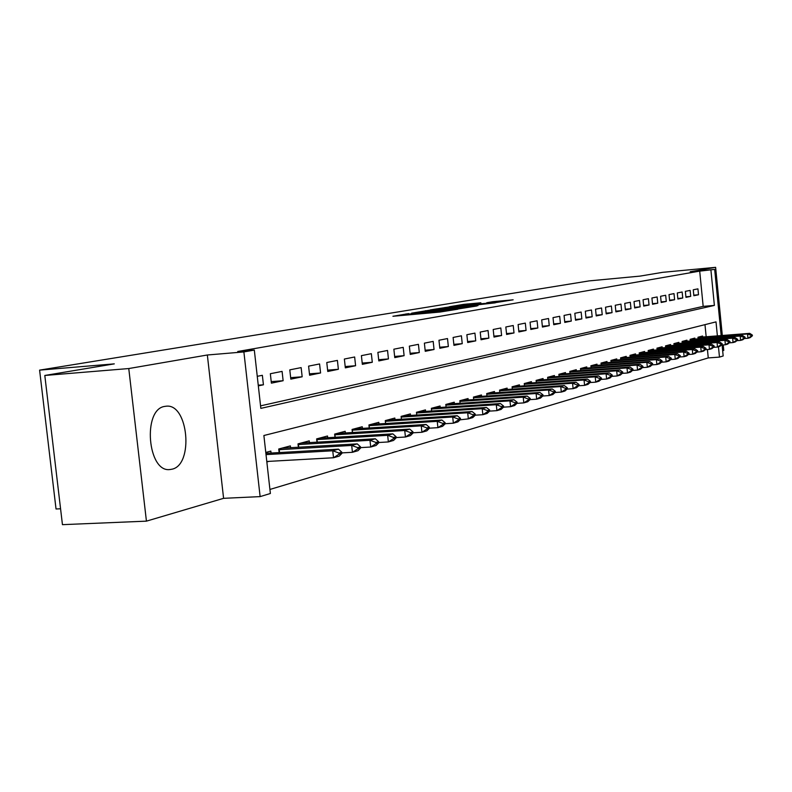 <?xml version="1.0" encoding="UTF-8"?>
<svg xmlns="http://www.w3.org/2000/svg" width="792" height="792" viewBox="0 0 792 792"><rect width="100%" height="100%" fill="white"/><g stroke="black" fill="none" stroke-linecap="round" stroke-linejoin="round"><path stroke-width="1.19" d="M408.682 313.602L392.921 316.275L439.916 312.048L457.766 309.217L411.682 313.86L406.722 314.107L408.682 313.602M164.736 406.405C142.253 409.266 147.639 473.022 170.052 469.517L171.943 469.21C193.971 464.953 188.347 403.276 166.181 406.207L164.736 406.405M480.863 302.792L463.627 304.366L449.272 306.752L495.723 302.584L513.147 299.812L492.812 301.702L486.733 302.732L500.108 301.732L489.624 303.009L455.984 305.92L480.863 302.792M260.568 405.86L703.177 306.375L699.702 271.131L714.671 269.419L721.175 335.6M44.807 375.467L128.769 368.547L146.431 521.146L62.449 524.66L44.807 375.467L114.296 363.865L39.6 370.131L589.08 280.903L640.015 276.111L662.587 272.339L715.621 267.34L690.188 271.725L714.671 269.419M146.431 521.146L223.591 498.326L207.346 354.994L128.769 368.547M207.346 354.994L243.886 351.925L254.321 350.094L260.845 408.375L714.384 305.415L710.919 270.082M699.702 271.131L237.739 351.49L254.321 350.094M429.373 310.226L411.583 313.177L457.915 308.999L476.685 306.009L429.373 310.226L429.442 310.9L457.093 308.405L462.231 308.137L456.826 308.959L416.216 312.622L429.482 310.9M430.343 309.88L448.678 307.029L495.277 302.851L463.102 306.454L460.3 307.128L477.972 305.653L430.353 309.949M722.651 350.698L723.779 350.371L723.244 344.936M722.314 335.511L715.621 267.34M258.331 385.853L263.429 384.803L262.36 375.309L257.261 376.319M282.091 371.389L270.339 373.725L271.389 383.15L283.13 380.724L282.091 371.389M301.148 367.607L289.793 369.864L290.822 379.13L302.168 376.784L301.148 367.607M319.582 363.954L308.593 366.132L309.603 375.24L320.572 372.973L319.582 363.954M337.402 360.409L326.779 362.518L327.759 371.488L338.372 369.29L337.402 360.409M354.648 356.994L344.372 359.033L345.332 367.854L355.598 365.726L354.648 356.994M371.349 353.678L361.399 355.648L362.34 364.33L372.29 362.271L371.349 353.678M387.536 350.46L377.883 352.381L378.814 360.924L388.446 358.925L387.536 350.46M403.217 347.351L393.862 349.203L394.772 357.618L404.108 355.687L403.217 347.351M418.423 344.332L409.355 346.134L410.246 354.42L419.305 352.539L418.423 344.332M433.184 341.401L424.383 343.154L425.255 351.311L434.046 349.49L433.184 341.401M447.5 338.56L438.956 340.253L439.817 348.292L448.351 346.53L447.5 338.56M461.409 335.798L453.113 337.451L453.955 345.371L462.241 343.659L461.409 335.798M474.923 333.115L466.864 334.719L467.686 342.53L475.735 340.867L474.923 333.115M488.05 330.512L480.219 332.066L481.031 339.768L488.852 338.144L488.05 330.512M500.821 327.977L493.198 329.492L494 337.085L501.603 335.511L500.821 327.977M513.236 325.512L505.831 326.987L506.613 334.471L514.008 332.947L513.236 325.512M525.314 323.116L518.107 324.552L518.879 331.937L526.076 330.442L525.314 323.116M537.075 320.78L530.056 322.176L530.818 329.462L537.827 328.017L537.075 320.78M548.529 318.513L541.698 319.869L542.441 327.056L549.262 325.651L548.529 318.513M559.687 316.295L553.024 317.622L553.757 324.72L560.409 323.344L559.687 316.295M570.557 314.137L564.062 315.424L564.785 322.433L571.27 321.097L570.557 314.137M581.15 312.038L574.824 313.295L575.527 320.215L581.843 318.909L581.15 312.038M591.476 309.989L585.308 311.216L586.001 318.047L592.168 316.77L591.476 309.989M601.544 307.989L595.534 309.187L596.218 315.929L602.227 314.681L601.544 307.989M611.374 306.039L605.514 307.207L606.187 313.87L612.048 312.652L611.374 306.039M620.968 304.138L615.245 305.267L615.909 311.86L621.631 310.672L620.968 304.138M630.333 302.277L624.739 303.385L625.403 309.89L630.986 308.732L630.333 302.277M639.481 300.465L634.016 301.544L634.669 307.969L640.124 306.841L639.481 300.465M648.41 298.693L643.074 299.742L643.718 306.098L649.044 304.999L648.41 298.693M657.132 296.96L651.925 297.99L652.549 304.276L657.756 303.197L657.132 296.96M665.666 295.267L660.568 296.277L661.191 302.485L666.28 301.435L665.666 295.267M674.002 293.604L669.022 294.594L669.636 300.732L674.606 299.713L674.002 293.604M682.15 291.991L677.289 292.961L677.883 299.029L682.753 298.02L682.15 291.991M690.129 290.407L685.367 291.357L685.961 297.356L690.713 296.376L690.129 290.407M693.851 295.723L698.504 294.763L697.93 288.862L693.267 289.783L693.851 295.723M269.923 489.446L708.256 357.925L707.434 349.519M706.177 336.778L704.979 324.651M266.845 461.944L269.003 461.35M271.052 453.054L270.834 451.103L265.785 452.45M279.14 452.588L278.735 449.005L290.377 445.896L290.585 447.797M298.396 447.341L298.01 443.867L309.256 440.867L309.464 442.718M317.008 442.273L316.632 438.897L327.512 435.996L327.71 437.808M335.006 437.372L334.64 434.095L345.163 431.293L345.362 433.066M352.41 432.63L352.064 429.452L362.251 426.74L362.439 428.472M369.27 428.046L368.933 424.957L378.804 422.324L378.982 424.017M385.605 423.601L385.278 420.602L394.832 418.047L395.01 419.71M445.223 423.71L453.361 423.195L457.905 421.888L460.538 419.384L460.429 418.354L458.162 418.998L458.271 420.027L468.339 418.879L467.696 412.771L401.188 417.087L401.425 419.295L401.108 416.384L410.375 413.909L410.553 415.533M416.76 415.127L416.463 412.286L425.443 409.89L425.621 411.484M431.65 411.088L431.353 408.316L440.075 405.989L440.233 407.553M446.084 407.167L445.797 404.464L454.262 402.207L454.43 403.742M460.103 403.356L459.825 400.722L468.052 398.534L468.211 400.039M473.725 399.663L473.448 397.089L481.437 394.96L481.595 396.436M486.951 396.069L486.694 393.565L494.455 391.495L494.604 392.941M499.821 392.575L499.564 390.129L507.108 388.12L507.256 389.535M512.325 389.189L512.077 386.793L519.423 384.843L519.562 386.229M524.492 385.882L524.254 383.556L531.402 381.645L531.541 383.011M536.332 382.675L536.105 380.398L543.055 378.536L543.193 379.883M547.866 379.546L547.638 377.319L554.41 375.507L554.548 376.834M559.093 376.507L558.875 374.319L565.468 372.567L565.607 373.864M570.032 373.547L569.814 371.408L576.249 369.686L576.378 370.973M580.694 370.656L580.486 368.557L586.753 366.894L586.882 368.151M591.089 367.834L590.882 365.785L597 364.162L597.118 365.399M601.227 365.092L601.019 363.082L606.989 361.498L607.108 362.716M611.117 362.419L610.909 360.449L616.73 358.895L616.859 360.103M620.76 359.806L620.562 357.875L626.244 356.36L626.363 357.548M630.175 357.261L629.986 355.361L635.531 353.885L635.649 355.054M639.372 354.767L639.184 352.915L644.599 351.47L644.718 352.618M648.351 352.341L648.173 350.519L653.459 349.104L653.578 350.242M657.122 349.965L656.944 348.173L662.122 346.797L662.231 347.916M665.696 347.648L665.528 345.886L670.577 344.54L670.685 345.639M674.081 345.381L673.903 343.659L678.843 342.342L678.952 343.421M682.268 343.164L682.1 341.471L686.931 340.184L687.04 341.253M690.287 340.996L690.119 339.332L694.841 338.075L694.95 339.125M698.118 338.877L697.96 337.243L702.583 336.016L702.682 337.055M39.6 370.131L56.034 508.989L60.568 508.781M722.096 345.025L723.175 355.974L719.473 357.103L718.453 346.777M708.256 357.925L719.473 357.103M717.384 335.897L716.008 321.879L263.885 435.511L270.379 493.495L260.123 496.614L243.886 351.925M223.591 498.326L260.123 496.614M703.177 306.375L714.384 305.415M263.429 384.803L258.251 385.189M283.13 380.724L271.22 381.625M302.168 376.784L290.664 377.665M320.572 372.973L309.444 373.834M338.372 369.29L327.611 370.131M355.598 365.726L345.193 366.538M372.29 362.271L362.201 363.063M388.446 358.925L378.675 359.707M404.108 355.687L394.644 356.44M419.305 352.539L410.127 353.281M434.046 349.49L425.136 350.212M448.351 346.53L439.708 347.233M462.241 343.659L453.846 344.342M475.735 340.867L467.577 341.53M488.852 338.144L480.932 338.798M501.603 335.511L493.901 336.145M514.008 332.947L506.514 333.571M526.076 330.442L518.79 331.056M537.827 328.017L530.729 328.611M549.262 325.651L542.352 326.225M560.409 323.344L553.677 323.908M571.27 321.097L564.706 321.651M581.843 318.909L575.447 319.453M592.168 316.77L585.932 317.305M602.227 314.681L596.148 315.206M612.048 312.652L606.118 313.167M621.631 310.672L615.839 311.167M630.986 308.732L625.333 309.227M640.124 306.841L634.6 307.326M649.044 304.999L643.649 305.464M657.756 303.197L652.489 303.653M666.28 301.435L661.132 301.881M674.606 299.713L669.577 300.148M682.753 298.02L677.833 298.455M690.713 296.376L685.902 296.802M698.504 294.763L693.802 295.178M447.817 307.751L441.184 308.86L459.845 306.722L447.817 307.751M266.795 461.479L333.511 457.756L332.739 450.777L338.491 449.153L265.884 453.351M339.045 454.182L341.916 453.361L341.788 452.202L338.917 453.024L339.045 454.182L333.511 457.756L339.253 456.103L341.916 453.361M266.023 454.608L332.739 450.777L338.917 453.024M338.491 449.153L341.788 452.202M341.867 452.895L352.44 452.301L351.688 445.441L357.242 443.876L281.813 448.183M357.885 448.787L360.647 447.995L360.528 446.856L357.756 447.648L357.885 448.787L352.44 452.301L357.984 450.697L360.647 447.995M278.814 449.707L351.688 445.441L357.756 447.648M357.242 443.876L360.528 446.856M360.608 447.619L370.715 447.025L369.983 440.283L375.349 438.778L300.851 443.104M376.061 443.579L378.734 442.817L378.616 441.698L375.943 442.461L376.061 443.579L370.715 447.025L376.071 445.48L378.734 442.817M298.089 444.569L369.983 440.283L375.943 442.461M375.349 438.778L378.616 441.698M378.695 442.51L388.367 441.936L387.654 435.313L392.832 433.848L319.245 438.204M393.624 438.55L396.208 437.808L396.089 436.709L393.505 437.451L393.624 438.55L388.367 441.936L393.555 440.441L396.208 437.808M316.711 439.61L387.654 435.313L393.505 437.451M392.832 433.848L396.089 436.709M396.178 437.57L405.435 437.016L404.732 430.502L409.741 429.086L337.046 433.462M410.593 433.689L413.097 432.977L412.978 431.887L410.474 432.6L410.593 433.689L405.435 437.016L410.444 435.57L413.097 432.977M334.719 434.808L404.732 430.502L410.474 432.6M409.741 429.086L412.978 431.887M413.077 432.798L421.938 432.264L421.245 425.849L426.096 424.482L354.262 428.868M427.007 428.987L429.422 428.294L429.313 427.225L426.898 427.918L427.007 428.987L421.938 432.264L426.779 430.868L429.422 428.294M352.143 430.155L421.245 425.849L426.898 427.918M426.096 424.482L429.313 427.225M429.413 428.185L437.907 427.66L437.233 421.344L441.926 420.027L370.943 424.423M442.896 424.433L445.233 423.769L445.124 422.72L442.787 423.383L442.896 424.433L437.907 427.66L442.599 426.304L445.233 423.769M369.013 425.66L437.233 421.344L442.787 423.383M441.926 420.027L445.124 422.72M458.271 420.027L453.361 423.195L452.707 416.988L457.251 415.711L387.1 420.116M385.348 421.304L452.707 416.988L458.162 418.998M457.251 415.711L460.429 418.354M473.062 414.741L473.171 415.76L475.358 415.137L475.259 414.117L473.062 414.741L467.696 412.771L472.101 411.523L402.772 415.939M475.358 415.137L472.745 417.612L468.339 418.879L473.171 415.76M472.101 411.523L475.259 414.117M475.309 415.186L482.853 414.701L482.219 408.682L486.486 407.474L417.958 411.889M487.605 411.632L489.733 411.018L489.624 410.018L487.496 410.622L487.605 411.632L482.853 414.701L487.12 413.464L489.733 411.018M416.533 412.988L482.219 408.682L487.496 410.622M486.486 407.474L489.624 410.018M489.634 411.117L496.921 410.642L496.297 404.712L500.445 403.544L432.699 407.959M501.603 407.623L503.663 407.029L503.563 406.039L501.494 406.633L501.603 407.623L496.921 410.642L501.059 409.444L503.663 407.029M431.422 409.018L496.297 404.712L501.494 406.633M500.445 403.544L503.563 406.039M503.514 407.167L510.573 406.702L509.959 400.861L513.978 399.732L447.005 404.148M515.176 403.732L517.186 403.158L517.077 402.188L515.077 402.752L515.176 403.732L510.573 406.702L514.592 405.544L517.186 403.158M445.876 405.167L509.959 400.861L515.077 402.752M513.978 399.732L517.077 402.188M516.978 403.336L523.819 402.89L523.225 397.129L527.125 396.03L460.894 400.445M528.353 399.95L530.303 399.396L530.204 398.445L528.254 399L528.353 399.95L523.819 402.89L527.719 401.762L530.303 399.396M459.904 401.425L523.225 397.129L528.254 399M527.125 396.03L530.204 398.445M530.056 399.623L536.679 399.178L536.095 393.505L539.887 392.436L474.398 396.841M541.154 396.287L543.035 395.752L542.946 394.802L541.055 395.347L541.154 396.287L536.679 399.178L540.471 398.089L543.035 395.752M473.527 397.782L536.095 393.505L541.055 395.347M539.887 392.436L542.946 394.802M542.748 396.01L549.173 395.574L548.599 389.981L552.281 388.951L487.516 393.347M553.578 392.733L555.41 392.208L555.321 391.278L553.479 391.802L553.578 392.733L549.173 395.574L552.856 394.515L555.41 392.208M486.763 394.258L548.599 389.981L553.479 391.802M552.281 388.951L555.321 391.278M555.083 392.505L561.32 392.08L560.746 386.565L564.33 385.555L500.267 389.941M565.656 389.268L567.438 388.763L567.339 387.842L565.557 388.347L565.656 389.268L561.32 392.08L564.894 391.05L567.438 388.763M499.633 390.822L560.746 386.565L565.557 388.347M564.33 385.555L567.339 387.842M567.072 389.09L573.121 388.674L572.557 383.239L576.041 382.259L512.672 386.635M577.398 385.902L579.13 385.407L579.031 384.506L577.299 385.001L577.398 385.902L573.121 388.674L576.596 387.674L579.13 385.407M512.147 387.476L572.557 383.239L577.299 385.001M576.041 382.259L579.031 384.506M578.724 385.773L584.595 385.367L584.051 380.002L587.426 379.051L524.749 383.417M588.812 382.635L590.495 382.15L590.406 381.259L588.723 381.744L588.812 382.635L584.595 385.367L587.981 384.387L590.495 382.15M524.324 384.229L584.051 380.002L588.723 381.744M587.426 379.051L590.406 381.259M590.06 382.546L595.762 382.15L595.218 376.853L598.514 375.923L536.501 380.289M599.92 379.457L601.564 378.982L601.474 378.101L599.831 378.576L599.92 379.457L595.762 382.15L599.049 381.2L601.564 378.982M536.174 381.071L595.218 376.853L599.831 378.576M598.514 375.923L601.474 378.101M601.088 379.408L606.632 379.012L606.098 373.794L609.305 372.893L547.935 377.24M610.731 376.358L612.325 375.903L612.236 375.032L610.642 375.487L610.731 376.358L606.632 379.012L609.83 378.091L612.325 375.903M547.708 377.992L606.098 373.794L610.642 375.487M609.305 372.893L612.236 375.032M611.82 376.349L617.206 375.962L616.691 370.814L619.809 369.933L559.083 374.269M621.255 373.339L622.809 372.893L622.73 372.042L621.176 372.488L621.255 373.339L617.206 375.962L620.334 375.062L622.809 372.893M558.944 374.992L616.691 370.814L621.176 372.488M619.809 369.933L622.73 372.042M622.274 373.369L627.512 372.992L626.997 367.904L630.046 367.052L569.943 371.369M631.511 370.408L633.026 369.973L632.937 369.122L631.422 369.557L631.511 370.408L627.512 372.992L630.551 372.111L633.026 369.973M569.884 372.072L626.997 367.904L631.422 369.557M630.046 367.052L632.937 369.122M632.452 370.468L637.56 370.092L637.045 365.072L640.015 364.241L580.536 368.547M641.5 367.547L642.975 367.122L642.886 366.29L641.411 366.706L641.5 367.547L637.56 370.092L640.52 369.24L642.975 367.122M580.546 369.22L637.045 365.072L641.411 366.706M640.015 364.241L642.886 366.29M642.381 367.637L647.341 367.27L646.846 362.32L649.737 361.508L590.882 365.795M651.232 364.756L652.667 364.34L652.588 363.518L651.153 363.934L651.232 364.756L647.341 367.27L650.232 366.439L652.667 364.34M590.951 366.448L646.846 362.32L651.153 363.934M649.737 361.508L652.588 363.518M652.044 364.874L656.885 364.528L656.39 359.627L659.211 358.835L601.019 363.112M660.726 362.033L662.122 361.637L662.043 360.825L660.637 361.221L660.726 362.033L656.885 364.528L659.696 363.716L662.122 361.637M601.088 363.736L656.39 359.627L660.637 361.221M659.211 358.835L662.043 360.825M661.478 362.192L666.181 361.845L665.706 357.004L668.448 356.232L610.919 360.489M669.973 359.39L671.349 358.994L671.269 358.192L669.893 358.578L669.973 359.39L666.181 361.845L668.933 361.053L671.349 358.994M610.978 361.103L665.706 357.004L669.893 358.578M668.448 356.232L671.269 358.192M670.676 359.568L675.259 359.221L674.784 354.45L677.467 353.697L620.572 357.925M679.001 356.796L680.338 356.42L680.259 355.618L678.922 356.004L679.001 356.796L675.259 359.221L677.942 358.449L680.338 356.42M620.631 358.519L674.784 354.45L678.922 356.004M677.467 353.697L680.259 355.618M679.645 357.004L684.12 356.667L683.644 351.955L686.268 351.212L629.996 355.43M687.812 354.272L689.119 353.905L689.04 353.113L687.743 353.489L687.812 354.272L684.12 356.667L686.733 355.915L689.119 353.905M630.056 356.004L683.644 351.955L687.743 353.489M686.268 351.212L689.04 353.113M688.406 354.509L692.762 354.182L692.297 349.519L694.861 348.797L639.193 352.985M696.416 351.816L697.693 351.45L697.613 350.668L696.336 351.034L696.416 351.816L692.762 354.182L695.317 353.44L697.693 351.45M639.253 353.549L692.297 349.519L696.336 351.034M694.861 348.797L697.613 350.668M696.95 352.064L701.207 351.747L700.752 347.134L703.246 346.431L648.183 350.608M704.811 349.411L706.058 349.054L705.979 348.282L704.741 348.638L704.811 349.411L701.207 351.747L703.702 351.024L706.058 349.054M648.232 351.153L700.752 347.134L704.741 348.638M703.246 346.431L705.979 348.282M705.306 349.678L709.454 349.371L708.998 344.817L711.444 344.124L656.954 348.272M713.018 347.054L714.236 346.708L714.156 345.955L712.939 346.302L713.018 347.054L709.454 349.371L711.889 348.668L714.236 346.708M657.014 348.807L708.998 344.817L712.939 346.302M711.444 344.124L714.156 345.955M713.453 347.351L717.502 347.045L717.057 342.54L719.443 341.877L665.537 346.005M721.027 344.758L722.215 344.421L722.146 343.669L720.958 344.015L721.027 344.758L717.502 347.045L719.888 346.361L722.215 344.421M665.587 346.52L717.057 342.54L720.958 344.015M719.443 341.877L722.146 343.669M721.423 345.084L725.373 344.777L724.937 340.322L727.264 339.669L673.923 343.777M728.858 342.52L730.016 342.184L729.947 341.441L728.788 341.778L728.858 342.52L725.373 344.777L727.699 344.104L730.016 342.184M673.972 344.282L724.937 340.322L728.788 341.778M727.264 339.669L729.947 341.441M729.214 342.857L733.065 342.56L732.64 338.154L734.917 337.511L682.12 341.6M736.511 340.322L737.649 340.006L737.58 339.273L736.441 339.59L736.511 340.322L733.065 342.56L735.342 341.906L737.649 340.006M682.169 342.094L732.64 338.154L736.441 339.59M734.917 337.511L737.58 339.273M736.827 340.679L740.589 340.392L740.164 336.036L742.391 335.412L690.129 339.471M743.995 338.184L745.104 337.867L745.034 337.144L743.926 337.461L743.995 338.184L740.589 340.392L742.817 339.748L745.104 337.867M690.178 339.946L740.164 336.036L743.926 337.461M742.391 335.412L745.034 337.144M744.262 338.55L747.945 338.273L747.529 333.967L749.707 333.353L697.97 337.392M751.321 336.085L752.4 335.778L752.331 335.056L751.242 335.372L751.321 336.085L747.945 338.273L750.123 337.639L752.4 335.778M698.019 337.857L747.529 333.967L751.242 335.372M749.707 333.353L752.331 335.056M406.098 315.087L405.969 313.919M429.927 312.949L429.799 311.761M411.761 314.582L411.682 313.86M415.632 314.226L415.553 313.513M428.125 313.107L428.017 312.068M435.847 312.414L435.768 311.692M439.758 312.058L439.679 311.335M425.66 311.276L425.591 310.662M445.045 308.019L444.985 307.454M448.747 307.672L448.678 307.029M492.872 302.237L492.812 301.702M496.495 301.9L496.426 301.287M463.686 304.91L463.627 304.366M467.3 304.564L467.231 303.95M279.546 452.559L279.23 449.678M298.733 447.322L298.426 444.55M317.275 442.253L316.988 439.59M335.214 437.352L334.937 434.788M352.569 432.62L352.301 430.145M369.379 428.036L369.112 425.65M385.654 423.601L385.407 421.304M406.821 315.018L406.732 314.157M430.779 312.87L430.68 311.998"/></g></svg>
